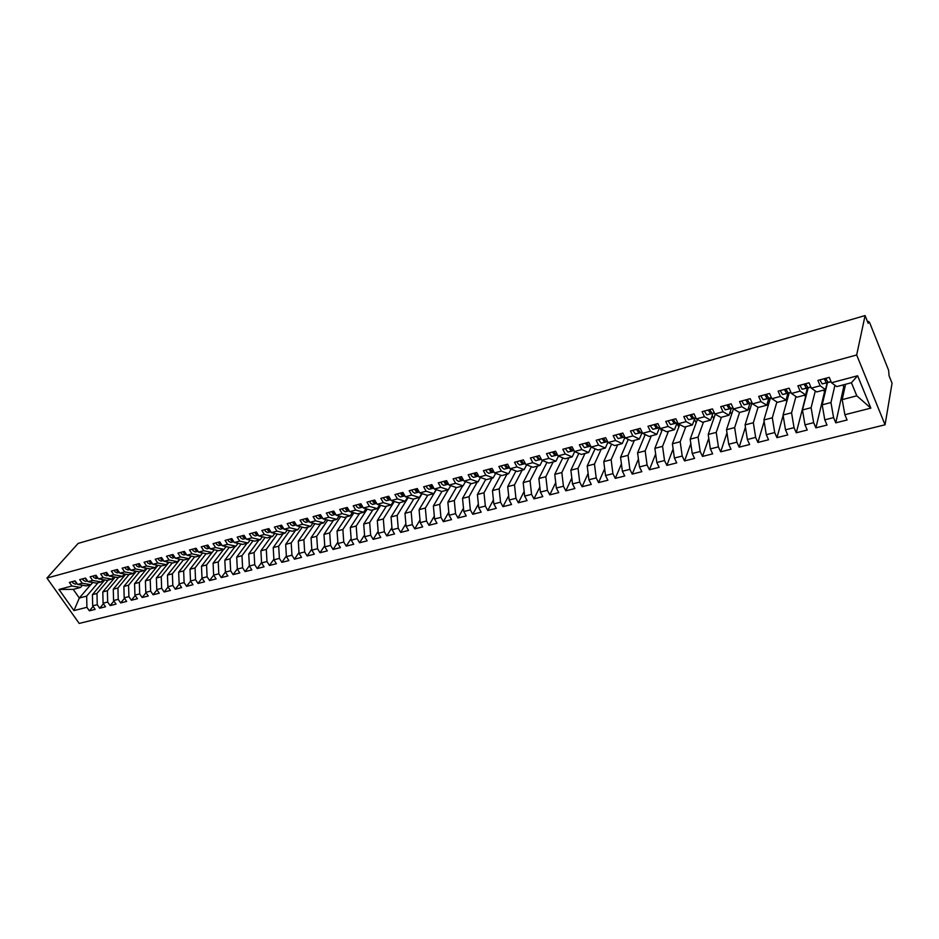 <?xml version="1.0" encoding="UTF-8"?>
<svg xmlns="http://www.w3.org/2000/svg" width="939" height="939" viewBox="0 0 939 939"><rect width="100%" height="100%" fill="white"/><g stroke="black" fill="none" stroke-linecap="round" stroke-linejoin="round"><path stroke-width="1.41" d="M867.577 321.819L868.692 321.502L869.796 323.016L888.599 370.236L889.069 375.741L892.05 383.206L885.054 424.792L79.205 623.426L46.95 578.072L856.673 354.965L885.054 424.792M58.957 589.469L71.892 586.006L80.578 587.438L73.242 589.387L58.957 589.469L73.958 610.596L86.904 607.298L89.393 610.82L95.156 609.376L92.679 605.843L97.233 604.681L99.71 608.226L105.544 606.758L103.067 603.202L107.668 602.028L110.156 605.596L116.049 604.106L113.572 600.526L118.232 599.352L120.708 602.932L126.671 601.429L124.194 597.826L128.901 596.629L131.39 600.244L137.411 598.73L134.934 595.103L139.7 593.894L142.176 597.533L148.28 595.995L145.791 592.345L150.616 591.124L153.092 594.774L159.266 593.225L156.778 589.551L161.649 588.319L164.137 591.993L170.37 590.431L167.893 586.734L172.823 585.478L175.3 589.187L181.614 587.591L179.126 583.87L184.114 582.603L186.603 586.335L192.988 584.727L190.5 580.983L195.547 579.703L198.023 583.459L204.479 581.84L202.002 578.06L207.096 576.769L209.585 580.548L216.123 578.905L213.634 575.102L218.799 573.799L221.287 577.602L225.407 572.062L230.63 570.783L233.118 574.621L239.809 572.943L237.321 569.093L242.602 567.743L245.091 571.605L251.852 569.903L249.375 566.029L254.727 564.668L257.204 568.553L264.059 566.827L261.57 562.931L266.981 561.545L269.47 565.466L276.395 563.729L273.918 559.785L279.399 558.4L281.876 562.344L288.895 560.583L286.407 556.616L291.959 555.207L294.435 559.186L301.536 557.39L299.06 553.4L304.67 551.979L307.147 555.982L314.342 554.174L311.865 550.148L317.546 548.705L320.023 552.742L327.3 550.9L324.824 546.862L330.575 545.395L333.052 549.456L340.411 547.601L337.946 543.528L343.768 542.038L346.233 546.134L353.698 544.256L351.233 540.148L357.125 538.646L359.59 542.765L367.149 540.864L364.684 536.732L370.659 535.207L373.123 539.362L380.764 537.437L378.311 533.27L384.356 531.732L386.809 535.911L394.556 533.962L392.103 529.76L398.23 528.211L400.683 532.425L408.535 530.441L406.082 526.216L412.28 524.631L414.733 528.88L422.679 526.885L420.226 522.612L426.517 521.016L428.959 525.3L437.011 523.269L434.569 518.974L440.943 517.354L443.384 521.673L451.53 519.619L449.1 515.288L455.544 513.645L457.986 517.988L466.249 515.91L463.807 511.544L470.345 509.877L472.775 514.267L481.155 512.154L478.726 507.753L485.346 506.074L487.775 510.487L496.262 508.351L493.832 503.914L500.546 502.212L502.964 506.661L511.567 504.489L509.149 500.029L515.945 498.292L518.363 502.788L527.072 500.593L524.666 496.085L531.568 494.325L533.974 498.855L542.801 496.625L540.394 492.083L547.39 490.311L549.784 494.865L558.74 492.611L556.346 488.034L563.435 486.238L565.818 490.827L574.903 488.538L572.508 483.925L579.703 482.094L582.086 486.731L591.288 484.418L588.906 479.759L596.195 477.904L598.566 482.587L607.897 480.228L605.526 475.533L612.909 473.655L615.28 478.374L624.74 475.991L622.381 471.261L629.869 469.347L632.229 474.101L641.83 471.683L639.471 466.918L647.077 464.981L649.424 469.77L659.155 467.329L656.819 462.504L664.519 460.544L666.854 465.38L676.737 462.892L674.402 458.032L682.219 456.049L684.543 460.932L694.567 458.408L692.243 453.502L700.177 451.495L702.489 456.413L712.654 453.854L710.354 448.901L718.405 446.858L720.694 451.823L731.011 449.229L728.723 444.241L736.892 442.163L739.169 447.164L749.639 444.534L747.362 439.499L755.649 437.398L757.926 442.445L768.548 439.769L766.283 434.698L774.698 432.55L776.952 437.656L787.739 434.933L785.485 429.816L794.03 427.644L796.272 432.785L807.223 430.027L804.981 424.862L813.655 422.656L815.885 427.844L827.001 425.05L824.782 419.827L833.586 417.597L835.792 422.832L843.715 386.88L842.929 384.978M843.715 386.88L845.077 386.516M815.885 427.844L824.489 391.962L823.703 390.084M824.489 391.962L825.311 391.751M796.272 432.785L805.545 396.986L804.746 395.119M786.753 401.669L786.049 400.049L787.95 393.253M768.09 405.941L767.163 403.84M749.698 410.202L748.559 407.679M731.575 414.463L730.249 411.54M713.722 418.688L712.22 415.437M696.128 422.902L694.461 419.334M678.791 427.081L676.972 423.231M661.702 431.236L660.469 428.654M644.847 435.356L644.224 434.064M235.22 546.369L224.832 560.184L225.407 572.109L227.895 575.936L221.287 577.602M140.885 566.064L139.183 563.588L133.033 565.243L135.568 568.964L130.756 570.255L128.22 566.546L122.129 568.189L124.652 571.886L119.887 573.166L117.363 569.468L111.342 571.1L113.865 574.774L109.159 576.03L106.623 572.367L100.673 573.975L103.196 577.626L98.536 578.87L96.013 575.231L90.121 576.828L92.644 580.455L88.043 581.687L85.519 578.072L79.686 579.633L82.209 583.248L77.655 584.457L75.132 580.865L69.38 582.426L71.892 586.006M139.207 563.576L141.73 567.32L146.601 566.017L155.135 567.637L157.13 565.172M581.793 449.57L588.624 452.516L591.159 447.058L588.741 442.257L579.363 444.793L581.793 449.57L574.48 451.518L572.051 446.764L562.813 449.253L565.255 453.995L558.048 455.92L555.606 451.201L546.498 453.666L548.939 458.361L541.826 460.263L539.385 455.579L530.394 458.009L532.847 462.669L525.84 464.535L523.387 459.899L514.513 462.293L516.978 466.906L510.065 468.761L507.6 464.159L498.855 466.519L501.32 471.096L494.501 472.927L492.036 468.361L483.409 470.685L485.874 475.228L479.148 477.035L476.683 472.505L468.174 474.805L470.639 479.313L464.007 481.085L461.53 476.589L453.126 478.855L455.615 483.327L449.065 485.087L446.577 480.627L438.29 482.857L440.778 487.294L434.311 489.031L431.823 484.606L423.653 486.813L426.142 491.214L419.756 492.928L417.268 488.538L409.193 490.71L411.693 495.076L405.39 496.766L402.901 492.412L394.932 494.56L397.432 498.902L391.211 500.557L388.711 496.238L380.847 498.363L383.358 502.658L377.22 504.302L374.708 500.018L366.949 502.119L369.461 506.379L363.405 507.999L360.893 503.75L353.228 505.816L355.74 510.053L349.754 511.649L347.242 507.436L339.683 509.478L342.195 513.68L336.291 515.253L333.768 511.074L326.303 513.081L328.814 517.26L322.981 518.821L320.469 514.666L313.086 516.65L315.61 520.793L309.847 522.33L307.323 518.211L300.046 520.171L302.558 524.279L296.877 525.805L294.353 521.708L287.158 523.645L289.682 527.73L284.059 529.232L281.536 525.171L274.423 527.084L276.946 531.134L271.406 532.624L268.871 528.587L261.852 530.476L264.375 534.502L258.894 535.969L256.37 531.955L249.434 533.833L251.957 537.824L246.546 539.268L244.011 535.289L237.168 537.143L239.691 541.11L234.339 542.542L231.816 538.587L225.043 540.418L227.567 544.35L222.285 545.759L219.749 541.838L213.059 543.646L215.594 547.554L210.359 548.951L207.836 545.054L201.228 546.838L203.751 550.724L198.587 552.109L196.063 548.235L189.525 549.996L192.049 553.846L186.955 555.219L184.42 551.381L177.964 553.118L180.488 556.944L175.452 558.294L172.917 554.48L166.532 556.205L169.067 560.008L164.079 561.334L161.555 557.543L155.24 559.245L157.775 563.024L152.846 564.339L150.31 560.583L144.078 562.261L146.601 566.017M605.315 448.079L597.943 450.039L591.159 447.058L598.566 445.074L605.315 448.079L607.932 442.257M845.558 384.274L842.201 399.627L856.802 395.824L851.415 382.725L857.624 375.764L831.508 382.748L829.254 377.349L817.904 380.412L820.158 385.788L811.308 388.147L809.042 382.807L797.857 385.823L800.134 391.14L791.424 393.476L789.136 388.183L778.114 391.152L780.415 396.422L771.835 398.711L769.534 393.476L758.677 396.399L760.989 401.61L752.538 403.876L750.226 398.676L739.533 401.563L741.857 406.74L733.535 408.958L731.199 403.817L720.683 406.657L723.018 411.775L714.814 413.97L712.466 408.876L702.102 411.669L704.45 416.74L696.362 418.911L694.015 413.853L683.792 416.611L686.151 421.646L678.193 423.771L675.822 418.759L665.751 421.482L668.122 426.459L660.281 428.56L657.899 423.595L647.969 426.271L650.363 431.224L642.628 433.29L640.234 428.36L630.456 431.001L632.851 435.907L625.221 437.95L622.827 433.067L613.179 435.661L615.585 440.52L608.073 442.539L605.655 437.691L596.148 440.262L598.566 445.074M857.624 375.764L870.852 408.125L844.877 414.721L847.084 419.991L835.792 422.832M834.935 385.26L830.956 402.549L822.188 404.826L827.482 382.666M833.586 417.597L830.956 402.549M824.782 419.827L822.188 404.826M851.415 382.725L836.778 386.61L831.508 382.748M815.298 390.941L811.108 407.714L802.469 409.956L808.186 387.854M813.655 422.656L811.108 407.714M804.981 424.862L802.469 409.956M820.158 385.788L825.51 389.603L827.153 382.736M825.51 389.603L816.73 391.939L811.308 388.147M795.955 396.504L791.565 412.796L783.056 415.003L789.183 392.96M794.03 427.644L791.565 412.796M785.485 429.816L783.056 415.003M800.134 391.14L805.627 394.885L807.399 388.03M805.627 394.885L796.976 397.185L791.424 393.476M776.882 401.939L772.304 417.796L763.923 419.979L770.438 397.995M774.698 432.55L772.304 417.796M766.283 434.698L763.923 419.979M780.415 396.422L786.037 400.084L777.515 402.35L771.835 398.711M758.078 407.268L753.336 422.738L745.085 424.886L751.975 402.948M755.649 437.398L753.336 422.738M747.362 439.499L745.085 424.886M760.989 401.61L766.752 405.214L768.783 398.382M766.752 405.214L758.348 407.444L752.538 403.876M739.568 412.432L734.65 427.597L726.504 429.71L733.453 408.794M736.892 442.163L734.65 427.597M728.723 444.241L726.504 429.71M741.857 406.74L747.737 410.261L749.897 403.453M747.737 410.261L739.474 412.456L733.535 408.958M721.398 417.256L716.234 432.386L708.206 434.475L715.283 414.24M718.405 446.858L716.234 432.386M710.354 448.901L708.206 434.475M723.018 411.775L729.016 415.226L731.293 408.442M729.016 415.226L720.87 417.397L714.814 413.97M703.499 422.01L698.076 437.104L690.177 439.159L697.395 419.463M700.177 451.495L698.076 437.104M692.243 453.502L690.177 439.159M704.45 416.74L710.565 420.132L712.959 413.348M710.565 420.132L702.536 422.268L696.362 418.911M685.846 426.693L680.188 441.753L672.394 443.783L679.742 424.581M682.219 456.049L680.188 441.753M674.402 458.032L672.394 443.783M686.151 421.646L692.383 424.956L694.883 418.195M692.383 424.956L684.472 427.057L678.193 423.771M668.439 431.318L662.558 446.342L654.87 448.337L662.347 429.604M664.519 460.544L662.558 446.342M656.819 462.504L654.87 448.337M668.122 426.459L674.472 429.722L677.078 422.973M674.472 429.722L666.667 431.787L660.281 428.56M651.279 435.872L645.175 450.861L637.604 452.833L645.187 434.534M647.077 464.981L645.175 450.861M639.471 466.918L637.604 452.833M650.363 431.224L656.807 434.405L659.518 427.679M656.807 434.405L649.119 436.447L642.628 433.29M634.365 440.368L628.027 455.321L620.562 457.27L628.261 439.37M629.869 469.347L628.027 455.321M622.381 471.261L620.562 457.27M632.851 435.907L639.4 439.029L642.182 432.374L635.327 433.982L638.978 433.008L636.478 429.381M639.4 439.029L631.818 441.048L625.221 437.95M617.674 444.804L611.136 459.723L603.765 461.636L611.559 444.124M612.909 473.655L611.136 459.723M605.526 475.533L603.765 461.636M615.585 440.52L622.24 443.584L624.94 437.363M622.24 443.584L614.763 445.579L608.073 442.539M601.206 449.171L594.469 464.054L587.204 465.944L595.091 448.783M596.195 477.904L594.469 464.054M588.906 479.759L587.204 465.944M584.974 453.478L578.037 468.326L570.877 470.193L578.847 453.373M579.703 482.094L578.037 468.326M572.508 483.925L570.877 470.193M588.624 452.516L581.358 454.441L574.48 451.518M568.964 457.739L561.827 472.54L554.761 474.383L562.813 457.88M563.435 486.238L561.827 472.54M556.346 488.034L554.761 474.383M565.255 453.995L572.168 456.882L574.691 451.612M572.168 456.882L565.008 458.784L558.048 455.92M553.153 461.929L545.841 476.695L538.869 478.514L546.991 462.317M547.39 490.311L545.841 476.695M540.394 492.083L538.869 478.514M548.939 458.361L555.947 461.19L558.459 456.096M555.947 461.19L548.869 463.068L541.826 460.263M537.566 466.073L530.066 480.803L523.187 482.587L531.38 466.683M531.568 494.325L530.066 480.803M524.666 496.085L523.187 482.587M532.847 462.669L539.937 465.439L542.437 460.509M539.937 465.439L532.965 467.293L525.84 464.535M522.178 470.157L514.502 484.853L507.717 486.613L515.981 470.979M515.945 498.292L514.502 484.853M509.149 500.029L507.717 486.613M516.978 466.906L524.15 469.641L526.638 464.852M524.15 469.641L517.26 471.46L510.065 468.761M506.99 474.195L499.149 488.843L492.459 490.581L500.78 475.216M500.546 502.212L499.149 488.843M493.832 503.914L492.459 490.581M501.32 471.096L508.574 473.772L511.051 469.136M508.574 473.772L501.778 475.58L494.501 472.927M492.013 478.174L483.996 492.775L477.399 494.501L485.768 479.371M485.346 506.074L483.996 492.775M478.726 507.753L477.399 494.501M485.874 475.228L493.198 477.857L495.663 473.35M493.198 477.857L486.508 479.629L479.148 477.035M477.223 482.094L469.054 496.672L462.54 498.363L470.967 483.479M470.345 509.877L469.054 496.672M463.807 511.544L462.54 498.363M470.639 479.313L478.033 481.883L480.486 477.505M478.033 481.883L471.425 483.644L464.007 481.085M462.622 485.979L454.3 500.51L447.868 502.177L456.342 487.517M455.544 513.645L454.3 500.51M449.1 515.288L447.868 502.177M455.615 483.327L463.068 485.862L465.509 481.601M463.068 485.862L456.554 487.587L449.065 485.087M448.208 489.806L439.734 504.29L433.384 505.945L441.929 491.473M440.943 517.354L439.734 504.29M434.569 518.974L433.384 505.945M440.778 487.294L448.302 489.782L450.72 485.639M448.302 489.782L441.87 491.484L434.311 489.031M436.306 489.677L425.355 508.034L419.087 509.666L427.773 495.229M426.517 521.016L425.355 508.034M420.226 522.612L419.087 509.666M426.142 491.214L433.724 493.644L436.13 489.618M433.724 493.644L427.374 495.334L419.756 492.928M422.139 493.679L411.165 511.72L404.979 513.328L413.806 498.938M412.28 524.631L411.165 511.72M406.082 526.216L404.979 513.328M411.693 495.076L419.346 497.47L421.728 493.55M419.346 497.47L413.078 499.137L405.39 496.766M408.148 497.611L397.162 515.37L391.047 516.955L400.014 502.6M398.23 528.211L397.162 515.37M392.103 529.76L391.047 516.955M397.432 498.902L405.143 501.238L407.514 497.424M405.143 501.238L398.958 502.881L391.211 500.557M394.333 501.496L383.323 518.962L377.302 520.535L386.387 506.227M384.356 531.732L383.323 518.962M378.311 533.27L377.302 520.535M383.358 502.658L391.129 504.959L393.476 501.238M391.129 504.959L385.013 506.591L377.22 504.302M380.694 505.323L369.673 522.518L363.71 524.068L372.924 509.795M370.659 535.207L369.673 522.518M364.684 536.732L363.71 524.068M369.461 506.379L377.278 508.645L379.614 505.006M377.278 508.645L371.245 510.241L363.405 507.999M367.219 509.091L356.186 526.028L350.306 527.554L359.637 513.328M357.125 538.646L356.186 526.028M351.233 540.148L350.306 527.554M355.74 510.053L363.616 512.271L365.928 508.727M363.616 512.271L357.653 513.856L349.754 511.649M353.909 512.811L342.864 529.49L337.054 530.993L346.514 516.814M343.768 542.038L342.864 529.49M337.946 543.528L337.054 530.993M342.195 513.68L350.118 515.851L352.418 512.389M350.118 515.851L344.237 517.412L336.291 515.253M340.763 516.473L329.706 532.906L323.967 534.397L333.545 520.253M330.575 545.395L329.706 532.906M324.824 546.862L323.967 534.397M328.814 517.26L336.796 519.396L339.073 516.016M336.796 519.396L330.986 520.934L322.981 518.821M327.77 520.089L316.713 536.286L311.044 537.765L320.739 523.657M317.546 548.705L316.713 536.286M311.865 550.148L311.044 537.765M315.61 520.793L323.638 522.882L325.892 519.584M323.638 522.882L317.898 524.408L309.847 522.33M314.941 523.645L303.884 539.632L298.285 541.087L308.074 527.014M304.67 551.979L303.884 539.632M299.06 553.4L298.285 541.087M302.558 524.279L310.633 526.345L312.875 523.117M310.633 526.345L304.964 527.847L296.877 525.805M302.264 527.166L291.196 542.918L285.667 544.362L295.574 530.335M291.959 555.207L291.196 542.918M286.407 556.616L285.667 544.362M289.682 527.73L297.792 529.749L300.011 526.591M297.792 529.749L292.193 531.239L284.059 529.232M289.74 530.629L278.672 546.181L273.214 547.601L283.214 533.622M279.399 558.4L278.672 546.181M273.918 559.785L273.214 547.601M276.946 531.134L285.116 533.117L287.311 530.03M285.116 533.117L279.576 534.584L271.406 532.624M277.357 534.056L266.3 549.397L260.901 550.806L270.995 536.862M266.981 561.545L266.3 549.397M261.57 562.931L260.901 550.806M264.375 534.502L272.58 536.451L274.763 533.434M272.58 536.451L267.11 537.894L258.894 535.969M265.127 537.425L254.07 552.578L248.729 553.963L258.929 540.066M254.727 564.668L254.07 552.578M249.375 566.029L248.729 553.963M251.957 537.824L260.197 539.737L262.368 536.779M260.197 539.737L254.798 541.169L246.546 539.268M253.037 540.758L241.98 555.724L236.71 557.097L247.004 543.235M242.602 567.743L241.98 555.724M237.321 569.093L236.71 557.097M239.691 541.11L247.966 542.977L250.114 540.089M247.966 542.977L242.626 544.397L234.339 542.542M241.088 544.057L230.043 558.834L224.832 560.184M230.63 570.783L230.043 558.834M227.567 544.35L235.877 546.193L238.001 543.364M235.877 546.193L230.607 547.59L222.285 545.759M229.28 547.296L218.235 561.898L213.094 563.236L223.564 549.468M218.799 573.799L218.235 561.898M213.634 575.102L213.094 563.236M215.594 547.554L223.94 549.362L226.041 546.592M223.94 549.362L218.728 550.747L210.359 548.951M217.613 550.512L206.568 564.938L201.486 566.252L212.038 552.519M207.096 576.769L206.568 564.938M202.002 578.06L201.486 566.252M203.751 550.724L212.132 552.496L214.221 549.784M212.132 552.496L206.979 553.869L198.587 552.109M206.064 553.67L195.042 567.931L190.018 569.234L202.66 552.954M195.547 579.703L195.042 567.931M190.5 580.983L190.018 569.234M192.049 553.846L200.465 555.595L202.542 552.93M200.465 555.595L195.371 556.944L186.955 555.219M194.666 556.804L183.645 570.9L178.668 572.191L191.298 556.111M184.114 582.603L183.645 570.9M179.126 583.87L178.668 572.191M180.488 556.944L188.939 558.658L190.993 556.052M188.939 558.658L183.903 559.996L175.452 558.294M183.387 559.89L172.377 573.823L167.459 575.102L180.065 559.221M172.823 585.478L172.377 573.823M167.893 586.734L167.459 575.102M169.067 560.008L177.541 561.686L179.572 559.128M177.541 561.686L172.565 563.001L164.079 561.334M172.236 562.942L161.238 576.722L156.379 577.99L168.95 562.297M161.649 588.319L161.238 576.722M156.778 589.551L156.379 577.99M157.775 563.024L166.273 564.679L168.281 562.168M166.273 564.679L161.355 565.982L152.846 564.339M161.203 565.959L150.228 579.586L145.416 580.842L157.963 565.325M150.616 591.124L150.228 579.586M145.791 592.345L145.416 580.842M155.135 567.637L150.275 568.928L139.336 582.415L134.582 583.659L147.094 568.33M141.73 567.32L150.275 568.928M139.7 593.894L139.336 582.415M134.934 595.103L134.582 583.659M135.568 568.964L144.125 570.56L146.097 568.142M144.125 570.56L139.312 571.839L130.756 570.255M139.618 571.757L128.573 585.22L123.866 586.441L136.355 571.288M128.901 596.629L128.573 585.22M124.194 597.826L123.866 586.441M124.652 571.886L133.232 573.447L135.193 571.076M133.232 573.447L128.479 574.715L119.887 573.166M129.042 574.562L117.927 587.99L113.279 589.199L125.732 574.222M118.232 599.352L117.927 587.99M113.572 600.526L113.279 589.199M113.865 574.774L122.469 576.311L124.406 573.975M122.469 576.311L117.762 577.555L109.159 576.03M118.572 577.344L107.386 590.725L102.797 591.922L115.227 577.109M107.668 602.028L107.386 590.725M103.067 603.202L102.797 591.922M103.196 577.626L111.823 579.14L113.748 576.851M111.823 579.14L107.175 580.372L98.536 578.87M108.22 580.091L96.975 593.436L92.433 594.622L104.828 579.962M97.233 604.681L96.975 593.436M92.679 605.843L92.433 594.622M92.644 580.455L101.295 581.934L103.196 579.68M101.295 581.934L96.694 583.154L88.043 581.687M97.985 582.814L86.681 596.112L79.334 598.026L90.672 584.751M86.904 607.298L86.681 596.112M73.958 610.596L79.334 598.026L73.242 589.387M82.209 583.248L90.883 584.704L92.773 582.485M90.883 584.704L86.329 585.901L77.655 584.457M868.692 321.502L868.176 323.333L865.089 315.574L856.673 354.965M865.089 315.574L78.137 543.411L46.95 578.072M80.578 587.438L82.456 585.255M870.852 408.125L856.802 395.824M844.877 414.721L842.201 399.627M89.393 610.82L93.078 606.418M99.71 608.226L103.443 603.73M110.156 605.596L113.912 601.03M120.708 602.932L124.5 598.284M131.39 600.244L135.204 595.514M142.176 597.533L146.038 592.709M153.092 594.774L156.989 589.868M164.137 591.993L168.069 586.992M175.3 589.187L179.267 584.081M186.603 586.335L190.594 581.135M198.023 583.459L202.061 578.154M209.585 580.548L213.658 575.138M233.118 574.621L237.309 568.917M245.091 571.605L249.363 565.724M257.204 568.553L261.547 562.496M269.47 565.466L273.883 559.221M281.876 562.344L286.372 555.911M294.435 559.186L299.001 552.543M307.147 555.982L311.795 549.139M320.023 552.742L324.741 545.676M333.052 549.456L337.852 542.167M346.233 546.134L351.116 538.61M359.59 542.765L364.555 535.007M373.123 539.362L378.159 531.345M386.809 535.911L391.927 527.624M400.683 532.425L405.883 523.856M414.733 528.88L420.003 520.018M428.959 525.3L434.311 516.133M443.384 521.673L448.807 512.178M457.986 517.988L463.49 508.163M472.775 514.267L478.362 504.079M487.775 510.487L493.421 499.935M502.964 506.661L508.692 495.71M518.363 502.788L524.162 491.414M533.974 498.855L539.831 487.048M549.784 494.865L555.712 482.599M565.818 490.827L571.816 478.068M582.086 486.731L588.131 473.444M598.566 482.587L604.669 468.737M615.28 478.374L621.43 463.936M632.229 474.101L638.426 459.03M649.424 469.77L655.657 454.03M666.854 465.38L673.122 448.912M684.543 460.932L690.822 443.678M702.489 456.413L708.781 438.313M720.694 451.823L726.986 432.82M739.169 447.164L745.437 427.175M757.926 442.445L764.146 421.388M776.952 437.656L783.126 415.425M72.373 581.617L72.984 583.049L75.273 584.128L77.104 583.671L75.273 584.128M77.057 583.6L74.533 581.03M76.552 582.884L75.531 581.441M82.679 578.835L83.301 580.279L85.59 581.37L87.48 580.889M87.444 580.83L84.862 578.248M86.987 580.173L85.836 578.518M93.114 576.018L93.724 577.473L96.013 578.577L97.985 578.072M97.949 578.025L95.931 576.875L95.309 575.419M97.539 577.426L96.259 575.584M103.654 573.177L104.276 574.633L106.553 575.748L108.595 575.231M106.553 575.748L108.584 575.196L106.494 574.034L105.884 572.567M108.196 574.645L106.8 572.614M114.312 570.29L114.934 571.769L117.211 572.884L119.335 572.344L117.187 571.158L116.565 569.691M118.971 571.816L117.469 569.621M125.098 567.391L125.72 568.858L127.986 569.996L130.192 569.445M127.986 569.996L130.181 569.41L127.997 568.248L127.375 566.769M129.864 568.964L128.256 566.604M136.002 564.445L136.625 565.924L138.89 567.074L141.179 566.499M138.89 567.074L141.155 566.463L138.925 565.313L138.303 563.823M147.036 561.463L147.658 562.966L149.911 564.116L152.282 563.517L149.994 562.332L149.36 560.841M152.024 563.13L150.252 560.595M158.186 558.459L158.82 559.961L161.074 561.135L163.527 560.513M163.503 560.477L161.179 559.327L160.546 557.813M163.292 560.16L161.449 557.578M169.478 555.407L170.1 556.921L172.353 558.106L174.9 557.461M174.877 557.426L172.494 556.275L171.86 554.761M174.689 557.144L172.776 554.515M180.898 552.332L181.52 553.846L183.762 555.043L186.403 554.374L183.938 553.2L183.316 551.674M186.215 554.104L184.232 551.428M192.448 549.209L193.082 550.735L195.312 551.944L198.035 551.263L195.523 550.078L194.889 548.552M197.871 551.017L195.828 548.294M204.139 546.052L204.772 547.601L207.003 548.81L209.82 548.106L207.237 546.932L206.615 545.383M209.667 547.883L207.554 545.136M215.97 542.859L216.604 544.409L218.822 545.641L221.733 544.913M221.71 544.878L219.104 543.74L218.47 542.19M221.604 544.726L219.421 541.932M227.942 539.632L228.576 541.193L230.783 542.437L233.788 541.686M233.764 541.65L231.1 540.512L230.466 538.951M233.682 541.521L231.44 538.693M240.055 536.357L240.689 537.93L242.896 539.197L245.995 538.411M245.971 538.376L243.248 537.249L242.614 535.676M245.912 538.27L243.588 535.406M252.309 533.059L252.943 534.631L255.15 535.911L258.354 535.101M258.331 535.066L255.537 533.939L254.903 532.354M258.272 534.984L255.889 532.084M264.716 529.702L265.361 531.298L267.556 532.577L270.855 531.756M270.831 531.709L267.979 530.594L267.345 528.997M270.796 531.65L268.343 528.727M277.275 526.309L277.921 527.918L280.104 529.22L283.519 528.364M283.496 528.317L280.573 527.202L279.939 525.594M283.461 528.27L280.949 525.324M289.998 522.882L290.632 524.502L292.815 525.805L296.337 524.924L293.332 523.774L292.686 522.154M296.29 524.854L293.707 521.884M302.874 519.408L303.508 521.028L305.68 522.366L309.307 521.45M306.63 518.398L307.276 520.018L309.271 521.38L308.403 521.626L306.231 520.3L305.598 518.668M315.903 515.887L316.549 517.53L318.708 518.868L322.441 517.929L319.307 516.779L318.661 515.147M322.406 517.87L320.363 516.497L319.718 514.865M329.096 512.33L329.742 513.973L331.89 515.335L335.751 514.361L332.535 513.222L331.89 511.579M335.716 514.302L333.603 512.94L332.958 511.286M342.465 508.727L343.111 510.382L345.247 511.755L349.226 510.757M349.191 510.699L348.076 510.992L345.939 509.619L345.294 507.964M349.155 510.699L347.019 509.325L346.374 507.67M355.998 505.076L356.644 506.743L358.768 508.128L362.865 507.107M362.841 507.06L361.632 507.353L359.508 505.968L358.862 504.302M362.724 507.06L360.611 505.675L359.954 504.008M369.708 501.367L370.353 503.046L372.466 504.454L376.692 503.398M373.71 500.287L374.368 501.978L376.656 503.339L375.365 503.68L373.252 502.271L372.607 500.593M383.593 497.623L384.239 499.313L386.34 500.733L390.683 499.654M390.659 499.607L389.286 499.947L387.185 498.527L386.528 496.837M390.401 499.642L388.3 498.222L387.654 496.531M397.655 493.832L398.312 495.534L400.401 496.966L404.873 495.851M404.826 495.78L403.371 496.168L401.282 494.736L400.636 493.022M404.509 495.862L402.42 494.43L401.763 492.717M411.904 489.982L412.55 491.696L414.627 493.151L419.24 492.001M419.205 491.954L417.644 492.341L415.566 490.886L414.921 489.172M418.794 492.036L416.716 490.581L416.071 488.855M426.329 486.085L426.987 487.811L429.053 489.278L433.795 488.104M433.748 488.034L432.104 488.468L430.05 486.989L429.393 485.263M433.278 488.151L430.743 485.627M445.485 481.836L445.192 481.003M440.954 482.141L441.612 483.878L443.666 485.369L448.549 484.16M448.513 484.101L446.764 484.536L444.71 483.045L444.053 481.308M447.938 484.219L445.896 482.728L445.239 480.991M460.415 477.963L460.04 476.989M455.779 478.139L456.436 479.899L458.478 481.402L463.49 480.158M463.455 480.099L461.612 480.557L459.57 479.054L458.913 477.294M462.798 480.24L463.443 480.064L460.767 478.726L460.11 476.977M475.533 473.995L475.087 472.927M470.791 474.089L471.46 475.85L473.479 477.376L478.644 476.096M478.597 476.014L476.648 476.519L474.629 475.005L473.972 473.233M477.869 476.202L475.85 474.676L475.193 472.904M490.851 469.969L490.334 468.819M486.015 469.981L486.672 471.765L488.679 473.291L493.996 471.988M490.463 468.784L491.132 470.556L493.949 471.906L491.907 472.434L489.9 470.897L489.242 469.113M506.367 465.861L505.792 464.641M501.438 465.814L502.107 467.61L504.09 469.16L509.56 467.822M509.513 467.728L507.353 468.291L505.37 466.73L504.713 464.934M508.598 467.951L506.614 466.401L505.957 464.605M522.084 461.695L521.462 460.415M517.084 461.601L517.741 463.408L519.713 464.981L525.335 463.596M521.65 460.368L522.319 462.176L524.291 463.749L525.288 463.502L523.023 464.089L521.051 462.516L520.394 460.709M538.024 457.457L537.343 456.131M532.929 457.316L535.547 460.732L541.334 459.312M537.566 456.072L538.235 457.892L540.183 459.488L541.287 459.218L538.904 459.828L536.286 456.413M554.186 453.15L553.447 451.788M549.01 452.985L551.604 456.424L557.555 454.969M557.52 454.899L555.008 455.521L552.414 452.07M557.496 454.875L556.311 455.169L553.705 451.718M570.56 448.783L569.773 447.375M565.301 448.584L567.884 452.058L573.999 450.567M570.067 447.304L572.649 450.79L573.952 450.474L571.335 451.143L568.752 447.657M587.168 444.335L586.335 442.915M581.828 444.124L584.398 447.633L590.678 446.107M586.664 442.821L589.223 446.342L590.619 446.002L587.884 446.694L585.326 443.185M604 439.828L603.12 438.384M598.589 439.605L601.136 443.149L607.592 441.576M607.556 441.494L604.681 442.199L602.134 438.642M606.031 441.835L607.521 441.436L606.031 441.835L603.495 438.278M621.078 435.238L620.151 433.783M615.585 435.015L618.108 438.595L624.752 436.987M624.717 436.905L621.712 437.633L619.188 434.041M624.693 436.87L623.085 437.269L620.562 433.677M638.391 430.578L637.428 429.123M632.827 430.367L635.327 433.982M638.978 433.008L642.112 432.245L640.375 432.633L637.874 429.006M655.962 425.848L654.952 424.393M650.316 425.649L652.805 429.299L659.812 427.609M659.777 427.515L656.502 428.301L654.025 424.639M659.765 427.48L657.91 427.926L655.434 424.264M673.779 421.048L672.723 419.592M668.063 420.848L670.528 424.545L677.735 422.808M677.688 422.714L674.284 423.536L671.819 419.839M677.676 422.679L675.716 423.149L673.263 419.451M691.867 416.188L690.764 414.721M686.069 415.989L688.51 419.721L695.916 417.949M695.869 417.855L692.313 418.7L689.883 414.968M695.858 417.808L693.768 418.313L691.339 414.569M710.213 411.247L709.074 409.791M704.344 411.059L706.75 414.827L714.368 413.007M714.321 412.914L710.623 413.794L708.217 410.014M714.309 412.867L712.102 413.395L709.696 409.615M728.84 406.235L727.655 404.768M722.889 406.059L725.272 409.862L733.101 408.007M733.054 407.902L729.192 408.817L726.809 405.002M733.03 407.855L730.695 408.418L728.312 404.592M747.749 401.153L746.517 399.685M741.704 400.976L744.064 404.826L751.822 402.995M752.069 402.808L748.054 403.758L745.695 399.908M752.045 402.772L749.568 403.347L747.221 399.498M766.94 395.988L765.661 394.521M760.813 395.824L763.149 399.709L770.673 397.936M771.365 397.643L767.186 398.629L764.862 394.732M771.342 397.596L768.736 398.218L766.412 394.31M786.424 390.741L785.086 389.274M780.215 390.589L782.516 394.521L789.805 392.807M785.896 389.051L788.185 392.995L790.943 392.361L786.624 393.418L784.323 389.474M806.214 385.424L804.817 383.945M799.911 385.272L802.176 389.251L809.254 387.596M810.862 387.079L806.355 388.136L804.077 384.145M810.838 387.032L807.939 387.701L805.674 383.711M826.308 380.025L824.865 378.534M819.911 379.872L822.153 383.898L828.973 382.314M831.062 381.68L826.379 382.76L824.149 378.734M831.05 381.621L827.998 382.326L825.768 378.3M868.493 321.842L867.671 322.077M85.59 581.37L87.468 580.865M96.013 578.577L97.961 578.048M117.211 572.884L119.323 572.321M149.911 564.116L152.247 563.494M161.074 561.135L163.433 560.501M172.353 558.106L174.736 557.461M183.762 555.043L186.18 554.397M195.312 551.944L197.753 551.299M207.003 548.81L209.467 548.153M218.822 545.641L221.322 544.972M230.783 542.437L233.318 541.756M242.896 539.197L245.455 538.505M255.15 535.911L257.744 535.207M267.556 532.577L270.174 531.873M280.104 529.22L282.756 528.504M292.815 525.805L295.503 525.089M305.68 522.366L308.403 521.626M318.708 518.868L321.467 518.128M331.89 515.335L334.683 514.584M345.247 511.755L348.076 510.992M358.768 508.128L361.632 507.353M372.466 504.454L375.365 503.68M386.34 500.733L389.286 499.947M400.401 496.966L403.371 496.168M414.627 493.151L417.644 492.341M429.053 489.278L432.104 488.468M443.666 485.369L446.764 484.536M458.478 481.402L461.612 480.557M473.479 477.376L476.648 476.519M493.128 472.106L493.937 471.883M488.679 473.291L491.907 472.434M504.09 469.16L507.353 468.291M524.291 463.749L525.277 463.49M519.713 464.981L523.023 464.089M540.183 459.488L541.275 459.194M535.547 460.732L538.904 459.828M556.311 455.169L557.484 454.852M551.604 456.424L555.008 455.521M572.649 450.79L573.929 450.438M567.884 452.058L571.335 451.143M589.223 446.342L590.608 445.966M584.398 447.633L587.884 446.694M601.136 443.149L604.681 442.199M623.085 437.269L624.681 436.835M618.108 438.595L621.712 437.633M640.375 432.633L642.076 432.175M657.91 427.926L659.741 427.433M652.805 429.299L656.502 428.301M675.716 423.149L677.653 422.632M670.528 424.545L674.284 423.536M693.768 418.313L695.834 417.761M688.51 419.721L692.313 418.7M712.102 413.395L714.286 412.82M706.75 414.827L710.623 413.794M730.695 408.418L733.007 407.796M725.272 409.862L729.192 408.817M749.568 403.347L752.01 402.702M744.064 404.826L748.054 403.758M768.736 398.218L771.306 397.526M770.602 397.96L771.412 397.737M763.149 399.709L767.186 398.629M788.185 392.995L790.908 392.267M789.746 392.831L791.002 392.49M782.516 394.521L786.624 393.418M807.939 387.701L810.803 386.938M809.172 387.619L810.897 387.161M802.176 389.251L806.355 388.136M827.998 382.326L831.003 381.516M828.891 382.337L831.097 381.75M822.153 383.898L826.379 382.76"/></g></svg>
